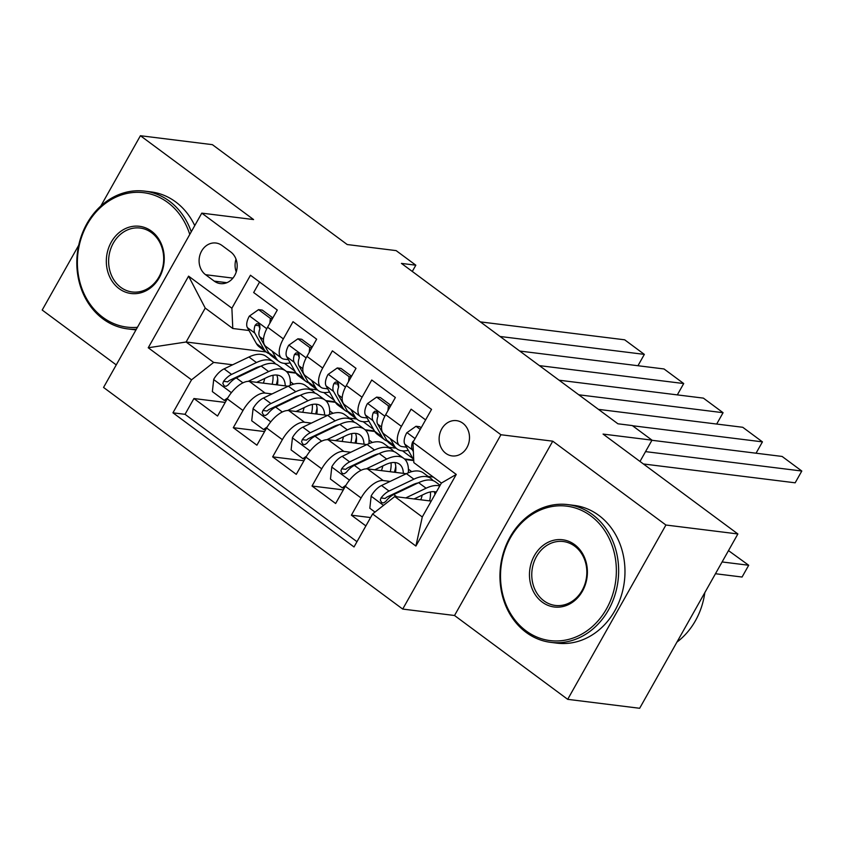 <?xml version="1.0" encoding="UTF-8"?>
<svg xmlns="http://www.w3.org/2000/svg" width="844" height="844" viewBox="0 0 844 844"><rect width="100%" height="100%" fill="white"/><g stroke="black" fill="none" stroke-linecap="round" stroke-linejoin="round"><path stroke-width="1.27" d="M462.807 423.203A17.766 15.15 -82.9 0 0 456.498 420.639A17.766 15.15 -82.9 0 0 440.146 432.529A17.766 15.15 -82.9 0 0 445.822 453.355A17.766 15.15 -82.9 0 0 452.12 455.908A17.766 15.15 -82.9 0 0 468.483 444.018A17.766 15.15 -82.9 0 0 462.807 423.203M567.696 699.338L639.657 708.274L737.878 533.957L665.916 525.021L552.746 441.18L500.935 434.744L402.715 609.073L454.526 615.498L567.696 699.338L665.916 525.021M500.935 434.744L201.779 213.131L103.548 387.449L402.715 609.073M78.703 245.266L42.2 310.043L116.25 364.903M201.779 213.131L253.59 219.567L140.42 135.726L100.816 206.02M140.42 135.726L212.393 144.662L347.211 244.538L396.142 250.615L415.828 265.195L401.427 263.402L617.924 423.793L632.314 425.576L652.001 440.157L603.059 434.08L737.878 533.957M425.608 419.901L411.112 409.171L401.427 426.368L385.676 414.699A22.208 10.455 126.5 0 0 383.978 433.974L399.718 445.643A22.208 10.455 -53.5 0 1 401.427 426.368M385.676 414.699L395.372 397.503L371.75 380.011L362.065 397.207L346.314 385.539A22.208 10.455 126.5 0 0 344.616 404.814L360.356 416.482A22.208 10.455 -53.5 0 1 362.065 397.207M346.314 385.539L356.01 368.343L332.388 350.851L322.703 368.047L306.952 356.379A22.208 10.455 126.5 0 0 305.254 375.654L320.994 387.322A22.208 10.455 -53.5 0 1 322.703 368.047M306.952 356.379L316.648 339.183L293.026 321.691L283.341 338.887A22.208 10.455 126.5 0 0 281.632 358.162A22.208 10.455 126.5 0 0 284.238 359.164L288.384 359.671M288.173 386.236L249.37 381.414A22.208 10.455 126.5 0 0 227.236 398.832L217.552 416.029L193.93 398.537L225.221 402.419M272.032 393.937L265.121 393.082A22.208 10.455 126.5 0 0 242.988 410.5L233.292 427.697L264.583 431.579M233.292 427.697L256.914 445.189L266.609 427.992A22.208 10.455 126.5 0 1 288.732 410.574L327.535 415.396M366.897 444.556L328.105 439.735A22.208 10.455 126.5 0 0 305.971 457.153L296.276 474.349L272.654 456.857L303.945 460.74M406.259 473.716L367.467 468.895A22.208 10.455 126.5 0 0 345.333 486.313L335.638 503.509L312.027 486.017L343.308 489.9M399.718 445.643A22.208 10.455 -53.5 0 0 402.324 446.645L406.47 447.162M360.356 416.482A22.208 10.455 -53.5 0 0 362.962 417.485L367.108 418.002M320.994 387.322A22.208 10.455 -53.5 0 0 323.6 388.324L327.746 388.841M205.577 274.711L214.239 281.126A17.207 14.675 -82.9 0 0 220.347 283.605A17.207 14.675 -82.9 0 0 236.193 272.084A17.207 14.675 -82.9 0 0 230.697 251.913L222.035 245.498A17.207 14.675 -82.9 0 0 215.927 243.019A17.207 14.675 -82.9 0 0 200.081 254.54A17.207 14.675 -82.9 0 0 205.577 274.711L232.933 278.109M431.242 501.093L394.739 496.557L422.285 516.971L441.401 483.053L413.845 462.639L412.959 442.361L431.537 409.382L250.468 275.239L231.889 308.218L232.786 328.495L249.022 330.51M412.959 442.361L456.256 474.433L415.902 546.047L372.605 513.975L354.016 546.954L172.946 412.811L191.535 379.832L148.238 347.76L188.581 276.146L231.889 308.218M433.341 477.082L428.151 476.438M414.837 484.488L413.644 484.34M390.118 481.418L383.208 480.563L367.467 468.895M396.036 448.175L388.789 447.278M413.739 460.086L404.455 458.925M375.464 455.327L374.282 455.18M350.756 452.257L343.846 451.403L328.105 439.735M402.525 450.854L412.938 458.566M356.674 419.014L349.427 418.118M374.441 430.925L365.093 429.765M336.102 426.167L334.92 426.02M311.394 423.097L304.484 422.243L288.732 410.574M363.163 421.694L373.575 429.406M335.079 401.765L325.731 400.605M296.74 397.007L295.558 396.859M323.801 392.534L334.213 400.246M317.312 389.854L310.064 388.957M193.93 398.537L185.036 414.32L356.98 541.69M383.208 480.563A22.208 10.455 -53.5 0 0 361.074 497.981L351.389 515.178L365.874 525.907M312.027 486.017L321.712 468.821A22.208 10.455 -53.5 0 1 343.846 451.403M272.654 456.857L282.35 439.661A22.208 10.455 -53.5 0 1 304.484 422.243M259.593 282.002L253.664 292.53L277.286 310.022L267.59 327.219A22.208 10.455 126.5 0 0 265.892 346.494L281.632 358.162M232.786 328.495L205.229 308.081L186.113 342.01L213.669 362.424L191.535 379.832M266.134 351.948L186.113 342.01L148.238 347.76M295.716 372.605L286.369 371.444M257.378 367.847L256.196 367.699M232.67 364.777L213.669 362.424M284.439 363.374L294.851 371.086M640.005 461.446L652.001 440.157M412.294 271.452L415.828 265.195M185.036 414.32L172.946 412.811M286.949 372.025L296.022 373.153M290.336 381.72L293.628 384.168M351.389 515.178L370.579 517.562M326.311 401.185L335.395 402.314M329.698 410.88L333 413.328M365.684 430.345L374.757 431.474M369.06 440.041L372.362 442.488M405.046 459.505L413.76 460.592M408.422 469.201L411.724 471.648M372.605 513.975L394.739 496.557M205.229 308.081L188.581 276.146M456.256 474.433L441.401 483.053M415.902 546.047L422.285 516.971M236.003 259.171A17.207 14.675 -82.9 0 0 236.246 271.916M552.746 441.18L454.526 615.498M269.827 323.263L270.365 318.378L258.559 309.632L249.318 316.141A14.717 6.921 126.5 0 0 247.366 327.577L256.47 343.666A42.474 19.992 126.5 0 0 259.224 346.821L266.704 352.37A42.474 19.992 126.5 0 0 269.341 353.741M480.384 321.891L624.665 339.805L644.352 354.385L637.958 365.726M272.116 351.104L276.157 358.246A42.474 19.992 126.5 0 0 278.91 361.401A42.474 19.992 126.5 0 0 290.167 362.825M500.059 336.471L644.352 354.385M272.844 317.903L262.294 310.096L258.559 309.632M278.91 361.401L271.43 355.862A42.474 19.992 -53.5 0 1 268.677 352.708L259.562 336.619A14.717 6.921 -53.5 0 1 259.878 328.759L259.815 325.51L258.517 323.969L256.713 323.727L255.152 325.257A14.717 6.921 126.5 0 0 254.835 333.116L263.95 349.205A42.474 19.992 126.5 0 0 266.704 352.37M259.963 328.495L259.604 327.852A7.49 3.524 -53.5 0 1 259.298 325.773L255.152 325.257M270.365 318.378L272.433 318.631M256.65 382.321L267.242 377.257A35.258 16.595 -53.5 0 1 281.379 376.677A35.258 16.595 -53.5 0 1 285.251 385.877M248.136 381.372L268.645 371.582A42.474 19.992 -53.5 0 1 285.673 370.885A42.474 19.992 -53.5 0 1 290.22 385.328M226.234 400.615L224.177 400.351L212.361 391.605L213.743 379.272A14.717 6.921 -53.5 0 1 224.093 368.87L248.959 357.001A42.474 19.992 -53.5 0 1 265.997 356.305L273.467 361.844A42.474 19.992 126.5 0 0 256.439 362.54L231.572 374.409A14.717 6.921 126.5 0 0 223.565 381.319L222.827 383.429L224.261 386.024L226.16 386.278L228.291 384.822A14.717 6.921 -53.5 0 1 236.299 377.912L261.165 366.043A42.474 19.992 -53.5 0 1 278.193 365.346L285.673 370.885M264.752 378.45A35.258 16.595 -53.5 0 1 263.37 383.155M224.177 400.351L227.869 397.756M276.283 384.758A42.474 19.992 126.5 0 0 277.676 378.861M275.555 363.964A42.474 19.992 126.5 0 0 273.467 361.844M277.454 384.906A35.258 16.595 126.5 0 0 276.8 375.052M223.565 381.319L227.711 381.836A7.49 3.524 -53.5 0 1 230.169 380.095L255.036 368.227A35.258 16.595 -53.5 0 1 260.669 366.275M272.95 375.306A35.258 16.595 -53.5 0 1 272.169 384.252M189.763 234.453A67.742 57.761 -82.9 0 0 167.671 202.423A67.742 57.761 -82.9 0 0 87.27 224.325A67.742 57.761 -82.9 0 0 102.905 317.376A67.742 57.761 -82.9 0 0 137.445 327.303M136.369 329.202A69.408 59.175 97.1 0 1 127.602 328.886A69.408 59.175 97.1 0 1 102.968 318.895A69.408 59.175 97.1 0 1 80.802 237.575A69.408 59.175 97.1 0 1 144.704 191.134A69.408 59.175 97.1 0 1 169.338 201.115A69.408 59.175 97.1 0 1 191.261 231.805M151.477 231.161A33.865 28.875 97.1 0 1 159.294 277.687A33.865 28.875 97.1 0 1 119.088 288.637A33.865 28.875 97.1 0 1 111.271 242.112A33.865 28.875 97.1 0 1 151.477 231.161M120.755 287.329A32.199 27.462 -82.9 0 0 132.181 291.961A32.199 27.462 -82.9 0 0 161.837 270.418A32.199 27.462 -82.9 0 0 151.551 232.68A32.199 27.462 -82.9 0 0 140.115 228.049A32.199 27.462 -82.9 0 0 110.469 249.602A32.199 27.462 -82.9 0 0 120.755 287.329M144.704 191.134L151.034 191.915A69.408 59.175 97.1 0 1 175.668 201.906A69.408 59.175 97.1 0 1 194.742 225.612M135.989 329.877A69.408 59.175 97.1 0 1 133.932 329.666L127.602 328.886M590.821 515.895A67.742 57.761 -82.9 0 0 510.409 537.797A67.742 57.761 -82.9 0 0 526.044 630.858A67.742 57.761 -82.9 0 0 606.456 608.957A67.742 57.761 -82.9 0 0 590.821 515.895M526.118 632.378A69.408 59.175 97.1 0 1 503.942 551.048A69.408 59.175 97.1 0 1 567.854 504.606A69.408 59.175 97.1 0 1 592.488 514.587A69.408 59.175 97.1 0 1 614.654 595.917A69.408 59.175 97.1 0 1 550.752 642.358A69.408 59.175 97.1 0 1 526.118 632.378M574.627 544.633A33.865 28.875 97.1 0 1 582.444 591.169A33.865 28.875 97.1 0 1 542.238 602.12A33.865 28.875 97.1 0 1 534.421 555.584A33.865 28.875 97.1 0 1 574.627 544.633M543.905 600.812A32.199 27.462 -82.9 0 0 555.331 605.443A32.199 27.462 -82.9 0 0 584.987 583.89A32.199 27.462 -82.9 0 0 574.701 546.163A32.199 27.462 -82.9 0 0 563.264 541.521A32.199 27.462 -82.9 0 0 533.619 563.075A32.199 27.462 -82.9 0 0 543.905 600.812M567.854 504.606L574.184 505.398A69.408 59.175 97.1 0 1 598.818 515.378A69.408 59.175 97.1 0 1 620.984 596.708A69.408 59.175 97.1 0 1 557.082 643.149L550.752 642.358M704.824 592.625A69.408 59.175 97.1 0 1 676.951 642.094M309.189 352.423L309.727 347.538L297.921 338.792L288.68 345.301A14.717 6.921 126.5 0 0 286.728 356.738L295.843 372.826A42.474 19.992 126.5 0 0 298.586 375.981L306.066 381.53A42.474 19.992 126.5 0 0 308.704 382.902M519.746 351.051L664.028 368.965L683.714 383.545L677.321 394.887M311.478 380.264L315.519 387.407A42.474 19.992 126.5 0 0 318.272 390.561A42.474 19.992 126.5 0 0 329.529 391.985M539.421 365.631L683.714 383.545M312.206 347.063L301.667 339.256L297.921 338.792M318.272 390.561L310.792 385.022A42.474 19.992 -53.5 0 1 308.039 381.868L298.924 365.779A14.717 6.921 -53.5 0 1 299.24 357.919L299.177 354.67L297.879 353.13L296.075 352.887L294.514 354.417A14.717 6.921 126.5 0 0 294.197 362.276L303.312 378.365A42.474 19.992 126.5 0 0 306.066 381.53M299.325 357.656L298.966 357.012A7.49 3.524 -53.5 0 1 298.66 354.934L294.514 354.417M309.727 347.538L311.795 347.791M348.551 381.583L349.089 376.698L337.283 367.952L328.042 374.462A14.717 6.921 126.5 0 0 326.09 385.898L335.205 401.987A42.474 19.992 126.5 0 0 337.948 405.141L345.428 410.69A42.474 19.992 126.5 0 0 348.066 412.062M559.108 380.211L703.39 398.125L723.076 412.705L716.683 424.057M350.84 409.424L354.881 416.567A42.474 19.992 126.5 0 0 357.634 419.721A42.474 19.992 126.5 0 0 368.891 421.145M578.784 394.792L723.076 412.705M351.568 376.224L341.029 368.417L337.283 367.952M357.634 419.721L350.154 414.182A42.474 19.992 -53.5 0 1 347.401 411.028L338.286 394.939A14.717 6.921 -53.5 0 1 338.602 387.079L338.539 383.83L337.241 382.29L335.437 382.047L333.876 383.577A14.717 6.921 126.5 0 0 333.57 391.437L342.685 407.525A42.474 19.992 126.5 0 0 345.428 410.69M338.687 386.816L338.328 386.172A7.49 3.524 -53.5 0 1 338.022 384.094L333.876 383.577M349.089 376.698L351.157 376.952M387.913 410.743L388.451 405.858L376.646 397.113L367.404 403.622A14.717 6.921 126.5 0 0 365.452 415.058L374.567 431.147A42.474 19.992 126.5 0 0 377.31 434.301L384.79 439.851A42.474 19.992 126.5 0 0 387.428 441.222M598.47 409.372L742.752 427.286L762.438 441.866L756.045 453.217M390.202 438.585L394.243 445.727A42.474 19.992 126.5 0 0 396.996 448.881A42.474 19.992 126.5 0 0 408.253 450.306M632.546 425.745L762.438 441.866M390.93 405.384L380.391 397.577L376.646 397.113M396.996 448.881L389.517 443.343A42.474 19.992 -53.5 0 1 386.763 440.188L377.648 424.099A14.717 6.921 -53.5 0 1 377.964 416.24L377.901 412.99L376.603 411.45L374.81 411.207L373.248 412.737A14.717 6.921 126.5 0 0 372.932 420.597L382.047 436.686A42.474 19.992 126.5 0 0 384.79 439.851M378.049 415.976L377.69 415.332A7.49 3.524 -53.5 0 1 377.384 413.254L373.248 412.737M388.451 405.858L390.519 406.112M420.249 429.417L416.008 426.273L406.766 432.782A14.717 6.921 126.5 0 0 404.814 444.218L413.729 459.969M651.927 440.283L782.114 456.446L801.8 471.026L795.164 482.81L643.402 463.968M645.533 451.624L801.8 471.026M421.167 427.781L419.753 426.737L416.008 426.273M414.056 440.41L412.611 441.897A14.717 6.921 126.5 0 0 412.294 449.757L413.36 451.656M296.012 411.482L306.604 406.428A35.258 16.595 -53.5 0 1 320.741 405.837A35.258 16.595 -53.5 0 1 324.613 415.037M287.498 410.532L308.007 400.742A42.474 19.992 -53.5 0 1 325.035 400.045A42.474 19.992 -53.5 0 1 329.582 414.488M265.596 429.775L263.539 429.512L251.723 420.766L253.105 408.433A14.717 6.921 -53.5 0 1 263.455 398.03L288.321 386.162A42.474 19.992 -53.5 0 1 305.359 385.465L312.839 391.004A42.474 19.992 126.5 0 0 295.801 391.7L270.935 403.569A14.717 6.921 126.5 0 0 262.927 410.479L262.189 412.589L263.623 415.185L265.533 415.438L267.653 413.982A14.717 6.921 -53.5 0 1 275.661 407.072L300.527 395.203A42.474 19.992 -53.5 0 1 317.555 394.507L325.035 400.045M304.114 407.61A35.258 16.595 -53.5 0 1 302.732 412.315M263.539 429.512L267.231 426.916M315.645 413.919A42.474 19.992 126.5 0 0 317.038 408.021M314.917 393.125A42.474 19.992 126.5 0 0 312.839 391.004M316.817 414.066A35.258 16.595 126.5 0 0 316.162 404.213M262.927 410.479L267.073 410.996A7.49 3.524 -53.5 0 1 269.531 409.256L294.398 397.387A35.258 16.595 -53.5 0 1 300.031 395.435M312.312 404.466A35.258 16.595 -53.5 0 1 311.531 413.412M335.374 440.642L345.966 435.588A35.258 16.595 -53.5 0 1 360.103 435.008A35.258 16.595 -53.5 0 1 363.975 444.197M326.86 439.692L347.369 429.902A42.474 19.992 -53.5 0 1 364.397 429.206A42.474 19.992 -53.5 0 1 368.944 443.649M304.969 458.936L302.901 458.682L291.096 449.926L292.467 437.593A14.717 6.921 -53.5 0 1 302.817 427.191L327.694 415.322A42.474 19.992 -53.5 0 1 344.721 414.626L352.201 420.164A42.474 19.992 126.5 0 0 335.163 420.861L310.297 432.729A14.717 6.921 126.5 0 0 302.289 439.64L301.551 441.75L302.985 444.345L304.895 444.598L307.016 443.142A14.717 6.921 -53.5 0 1 315.023 436.232L339.889 424.363A42.474 19.992 -53.5 0 1 356.917 423.667L364.397 429.206M343.476 436.77A35.258 16.595 -53.5 0 1 342.094 441.475M302.901 458.682L306.594 456.077M355.018 443.079A42.474 19.992 126.5 0 0 356.411 437.181M354.28 422.285A42.474 19.992 126.5 0 0 352.201 420.164M356.179 443.227A35.258 16.595 126.5 0 0 355.524 433.373M302.289 439.64L306.435 440.157A7.49 3.524 -53.5 0 1 308.893 438.416L333.76 426.547A35.258 16.595 -53.5 0 1 339.393 424.595M351.674 433.626A35.258 16.595 -53.5 0 1 350.893 442.572M374.736 469.802L385.328 464.749A35.258 16.595 -53.5 0 1 399.465 464.168A35.258 16.595 -53.5 0 1 403.337 473.357M366.222 468.853L386.731 459.062A42.474 19.992 -53.5 0 1 403.759 458.366A42.474 19.992 -53.5 0 1 408.306 472.809M344.331 488.096L342.263 487.843L330.458 479.086L331.829 466.753A14.717 6.921 -53.5 0 1 342.179 456.351L367.056 444.482A42.474 19.992 -53.5 0 1 384.083 443.786L391.563 449.324A42.474 19.992 126.5 0 0 374.525 450.021L349.659 461.89A14.717 6.921 126.5 0 0 341.651 468.8L340.913 470.92L342.347 473.505L344.257 473.758L346.378 472.302A14.717 6.921 -53.5 0 1 354.385 465.392L379.251 453.523A42.474 19.992 -53.5 0 1 396.279 452.827L403.759 458.366M382.838 465.93A35.258 16.595 -53.5 0 1 381.456 470.635M342.263 487.843L345.956 485.237M394.38 472.239A42.474 19.992 126.5 0 0 395.773 466.342M393.642 451.445A42.474 19.992 126.5 0 0 391.563 449.324M395.541 472.387A35.258 16.595 126.5 0 0 394.887 462.533M341.651 468.8L345.797 469.317A7.49 3.524 -53.5 0 1 348.255 467.576L373.132 455.707A35.258 16.595 -53.5 0 1 378.766 453.755M391.036 462.786A35.258 16.595 -53.5 0 1 390.255 471.733M414.098 498.962L424.69 493.909A35.258 16.595 -53.5 0 1 436.316 492.073M715.469 573.73L742.066 577.032L748.702 565.258L722.105 561.956M405.764 497.928L426.093 488.222A42.474 19.992 -53.5 0 1 439.777 485.933M375 512.086L369.82 508.246L371.191 495.913A14.717 6.921 -53.5 0 1 381.541 485.511L406.418 473.642A42.474 19.992 -53.5 0 1 423.445 472.946L430.925 478.485A42.474 19.992 126.5 0 0 413.898 479.181L389.021 491.05A14.717 6.921 126.5 0 0 381.013 497.96L380.285 500.081L381.71 502.665L383.619 502.918L385.74 501.463A14.717 6.921 -53.5 0 1 393.747 494.552L418.613 482.684A42.474 19.992 -53.5 0 1 435.641 481.987L440.135 485.311M728.499 550.615L748.702 565.258M422.2 495.09A35.258 16.595 -53.5 0 1 420.818 499.796M433.014 480.605A42.474 19.992 126.5 0 0 430.925 478.485M434.987 494.436A35.258 16.595 126.5 0 0 434.249 491.693M381.013 497.96L385.159 498.477A7.49 3.524 -53.5 0 1 387.618 496.736L412.494 484.867A35.258 16.595 -53.5 0 1 418.128 482.916M430.398 491.946A35.258 16.595 -53.5 0 1 429.617 500.893M265.121 393.082L249.37 381.414M242.988 410.5L227.236 398.832M361.074 497.981L345.333 486.313M321.712 468.821L305.971 457.153M282.35 439.661L266.609 427.992M283.341 338.887L267.59 327.219M226.878 282.698L214.239 281.126M266.778 328.738L249.539 315.972M263.95 349.205L256.47 343.666M276.157 358.246L268.677 352.708M254.835 333.116L247.366 327.577M263.465 339.51L259.562 336.619M213.701 379.578L231.393 392.682M261.165 366.043L268.645 371.582M248.959 357.001L256.439 362.54M236.299 377.912L242.945 382.838M224.093 368.87L231.572 374.409M306.14 357.898L288.901 345.133M303.312 378.365L295.843 372.826M315.519 387.407L308.039 381.868M294.197 362.276L286.728 356.738M302.827 368.67L298.924 365.779M345.502 387.058L328.263 374.293M342.685 407.525L335.205 401.987M354.881 416.567L347.401 411.028M333.57 391.437L326.09 385.898M342.2 397.83L338.286 394.939M384.864 416.219L367.625 403.453M382.047 436.686L374.567 431.147M394.243 445.727L386.763 440.188M372.932 420.597L365.452 415.058M381.562 426.99L377.648 424.099M415.069 438.606L406.998 432.613M412.294 449.757L404.814 444.218M413.18 441.971L412.611 441.897M253.063 408.739L270.755 421.842M300.527 395.203L308.007 400.742M288.321 386.162L295.801 391.7M275.661 407.072L282.318 411.999M263.455 398.03L270.935 403.569M292.425 437.899L310.128 451.002M339.889 424.363L347.369 429.902M327.694 415.322L335.163 420.861M315.023 436.232L321.68 441.159M302.817 427.191L310.297 432.729M331.787 467.059L349.49 480.162M379.251 453.523L386.731 459.062M367.056 444.482L374.525 450.021M354.385 465.392L361.042 470.319M342.179 456.351L349.659 461.89M371.16 496.219L383.524 505.377M418.613 482.684L426.093 488.222M406.418 473.642L413.898 479.181M393.747 494.552L396.796 496.81M381.541 485.511L389.021 491.05"/></g></svg>

